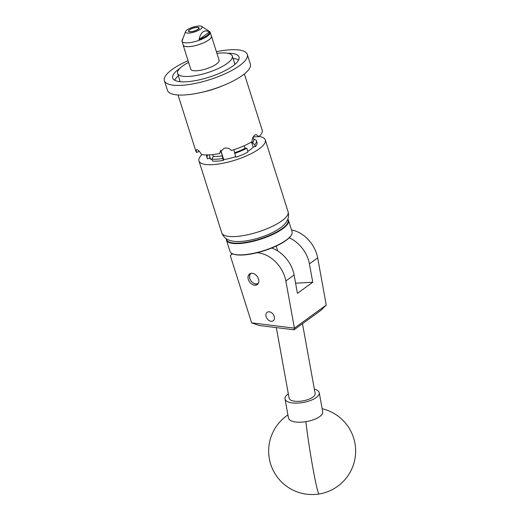 <?xml version="1.0" encoding="UTF-8"?>
<svg xmlns="http://www.w3.org/2000/svg" width="520" height="520" viewBox="0 0 520 520"><rect width="100%" height="100%" fill="white"/><g stroke="black" fill="none" stroke-linecap="round" stroke-linejoin="round"><path stroke-width="0.78" d="M258.505 278.967A6.565 4.713 54 0 1 257.276 284.564A6.565 4.713 54 0 1 248.339 279.533A6.565 4.713 54 0 1 249.567 273.936A6.565 4.713 54 0 1 258.505 278.967M274.209 316.31A5.2 3.738 54 0 1 273.234 320.749A5.2 3.738 54 0 1 266.156 316.758A5.2 3.738 54 0 1 267.131 312.325A5.2 3.738 54 0 1 274.209 316.31M232.076 253.519L230.367 255.814L251.635 322.868L294.405 328.146L285.844 280.963A27.833 19.988 -126 0 0 256.841 252.785M233.227 254.04L231.205 254.15M291.538 229.983A27.833 19.988 54 0 1 317.675 257.875L326.235 305.052L321.185 310.135L294.06 329.81L259.279 325.514L251.635 322.868M271.642 248.034A27.833 19.988 54 0 1 294.099 274.976L297.427 293.351L312.754 282.23L295.588 283.192M312.754 282.23L309.419 263.861A27.833 19.988 -126 0 0 289.218 237.796M294.06 329.81L294.405 328.146L326.235 305.052M314.36 389.155A17.394 6.734 169.7 0 1 319.248 392.717L322.706 411.788A17.394 6.734 169.7 0 1 322.745 412.146A17.394 6.734 169.7 0 1 305.883 421.675A17.394 6.734 169.7 0 1 288.47 418.002L285.012 398.925A17.394 6.734 169.7 0 1 284.973 398.567A17.394 6.734 169.7 0 1 288.34 393.874M319.248 392.717A17.394 6.734 169.7 0 1 319.286 393.068A17.394 6.734 169.7 0 1 302.874 402.526A17.394 6.734 169.7 0 1 285.012 398.925M226.512 238.869A32.221 9.405 -17.6 0 0 227.5 240.988A32.221 9.405 -17.6 0 0 263.965 237.62A32.221 9.405 -17.6 0 0 287.703 219.453M287.794 219.232A32.565 9.503 162.4 0 1 288.496 220.402A32.565 9.503 162.4 0 1 262.828 238.485A32.565 9.503 162.4 0 1 227.279 241.423A32.565 9.503 162.4 0 1 226.415 240.091A32.565 9.503 162.4 0 1 226.311 238.739M226.415 240.091L229.983 251.355A32.565 9.503 -17.6 0 0 230.854 252.681A32.565 9.503 -17.6 0 0 232.343 253.65A32.565 9.503 -17.6 0 0 263.9 250.569A32.565 9.503 -17.6 0 0 291.46 234.897A32.565 9.503 -17.6 0 0 292.065 231.66L288.496 220.402M291.46 234.897L291.239 235.281A32.221 9.405 162.4 0 1 263.971 250.79A32.221 9.405 162.4 0 1 232.752 253.838L232.343 253.65M251.219 273.293A6.123 4.401 -126 0 0 249.665 275.704A6.123 4.401 -126 0 0 252.395 282.38A6.123 4.401 -126 0 0 258.401 283.199M258.031 283.816A6.474 4.647 54 0 1 251.999 282.042A6.474 4.647 54 0 1 249.581 275.411A6.474 4.647 54 0 1 250.517 273.455M276.322 327.62L289.12 398.177A13.221 5.115 -10.3 0 0 294.684 401.219A13.221 5.115 -10.3 0 0 308.568 399.341A13.221 5.115 -10.3 0 0 315.139 393.458L302.484 323.7M179.692 68.51A34.794 10.153 -17.6 0 0 172.679 78.078A34.794 10.153 -17.6 0 0 223.373 71.532A34.794 10.153 -17.6 0 0 239.011 57.038A34.794 10.153 -17.6 0 0 227.767 53.261M178.36 75.842A34.794 10.153 -17.6 0 0 174.649 80.249M188.078 60.677A43.492 12.695 -17.6 0 0 183.937 62.582A43.492 12.695 -17.6 0 0 164.392 80.704L167.447 90.35A43.492 12.695 -17.6 0 0 230.808 82.173A43.492 12.695 -17.6 0 0 250.361 64.051L247.299 54.405A43.492 12.695 -17.6 0 0 216.398 51.688M164.392 80.704A43.492 12.695 -17.6 0 0 227.754 72.534A43.492 12.695 -17.6 0 0 247.299 54.405M238.654 59.943A34.794 10.153 -17.6 0 0 233.077 58.48M188.611 62.361A28.704 8.379 -17.6 0 0 179.166 69.089A28.704 8.379 -17.6 0 0 177.58 73.379L180.096 81.309A28.704 8.379 -17.6 0 0 180.258 81.712M177.58 73.379A28.704 8.379 -17.6 0 0 201.357 74.412A28.704 8.379 -17.6 0 0 230.718 60.32A28.704 8.379 -17.6 0 0 232.297 56.023A28.704 8.379 -17.6 0 0 216.931 53.378M183.072 44.616A14.859 4.335 -17.6 0 0 183.131 45.084L190.775 69.193A14.859 4.335 -17.6 0 0 203.086 69.725A14.859 4.335 -17.6 0 0 218.283 62.432A14.859 4.335 -17.6 0 0 219.102 60.209L211.452 36.101A14.859 4.335 -17.6 0 0 211.231 35.685M183.131 45.084A14.859 4.335 -17.6 0 0 195.436 45.617A14.859 4.335 -17.6 0 0 210.633 38.324A14.859 4.335 -17.6 0 0 211.452 36.101M234.91 64.376A28.704 8.379 -17.6 0 0 234.812 63.954L232.297 56.023M190.651 31.818A5.532 1.612 -17.6 0 0 196.397 30.277A5.532 1.612 -17.6 0 0 199.062 27.885A5.532 1.612 -17.6 0 0 196.924 27.294A5.532 1.612 -17.6 0 0 191.185 28.84A5.532 1.612 -17.6 0 0 188.519 31.226A5.532 1.612 -17.6 0 0 190.651 31.818M182.754 38.766A14.235 4.154 -17.6 0 0 182.397 39.416L182.091 40.17A14.768 4.309 -17.6 0 0 182.006 41.255L183.216 45.058A14.768 4.309 -17.6 0 0 188.916 46.631A14.768 4.309 -17.6 0 0 204.25 42.51A14.768 4.309 -17.6 0 0 211.367 36.127L210.165 32.325A14.768 4.309 -17.6 0 0 209.469 31.486L201.675 26.436A8.697 2.542 -17.6 0 0 198.725 26A8.697 2.542 -17.6 0 0 185.549 31.551A8.697 2.542 -17.6 0 0 188.858 33.111A8.697 2.542 -17.6 0 0 198.712 30.277A8.697 2.542 -17.6 0 0 201.675 26.436M182.006 41.255A14.768 4.309 -17.6 0 0 187.707 42.829A14.768 4.309 -17.6 0 0 203.041 38.707A14.768 4.309 -17.6 0 0 210.165 32.325M182.397 39.416A14.235 4.154 -17.6 0 0 182.286 40.365L185.549 31.551M209.475 31.941C204.393 29.348 200.909 31.863 199.03 39.474A14.235 4.154 -17.6 0 0 209.475 31.941L199.03 39.474M199.121 28.847L197.828 29.328A5.22 1.521 -17.6 0 0 198.386 27.612A5.22 1.521 -17.6 0 0 196.729 27.424A5.22 1.521 -17.6 0 0 188.91 30.615A5.22 1.521 -17.6 0 0 190.853 31.688A5.22 1.521 -17.6 0 0 197.828 29.328L197.321 29.796M212.758 154.577L213.252 156.364A24.005 7.007 -17.6 0 0 217.399 156.41A24.005 7.007 -17.6 0 0 222.365 155.857L222.749 158.477A26.098 7.618 162.4 0 1 216.821 159.166A26.098 7.618 162.4 0 1 211.965 159.081L212.583 161.018A26.098 7.618 -17.6 0 0 223.359 160.413L222.749 158.477M178.042 94.978L195.864 151.157A34.794 10.153 -17.6 0 0 196.677 152.464C196.086 150.274 196.3 149.37 197.314 149.76A34.794 10.153 162.4 0 0 197.373 149.78C198.64 150.371 200.005 151.951 201.474 154.524A34.794 10.153 -17.6 0 0 209.43 154.856A34.794 10.153 -17.6 0 0 219.7 153.504L219.928 152.159L224.205 148.285A34.794 10.153 162.4 0 0 224.334 148.245C227.188 147.641 229.561 148.401 231.446 150.52A34.794 10.153 -17.6 0 0 252.05 141.68C252.103 138.736 252.974 136.584 254.67 135.226A34.794 10.153 162.4 0 0 254.748 135.174L256.191 134.615L259.006 136.637L253.181 136.962M196.69 149.689L197.314 149.76M259.181 136.468A34.794 10.153 162.4 0 1 265.304 139.919A34.794 10.153 162.4 0 1 259.064 148.935A34.794 10.153 162.4 0 1 223.301 163.209A34.794 10.153 162.4 0 1 198.972 160.959A34.794 10.153 162.4 0 1 201.981 154.609M210.724 159.198L211.725 159.627M222.365 155.857L221.084 151.775A23.939 6.987 162.4 0 1 220.188 151.912M213.317 156.338A23.939 6.987 -17.6 0 0 222.372 155.831M220.487 150.917L219.7 153.504M254.761 144.742L255.372 146.673A26.098 7.618 -17.6 0 0 257.01 142.552L256.399 140.615A26.098 7.618 162.4 0 1 254.761 144.742L252.48 142.928A24.005 7.007 -17.6 0 0 253.669 139.022L253.63 139.035M253.669 139.022L256.165 140.108A26.098 7.618 162.4 0 1 256.399 140.615M252.031 141.694L252.48 142.928M252.428 142.935A23.939 6.987 -17.6 0 0 253.734 139.367L253.052 137.202M259.006 136.637A34.794 10.153 -17.6 0 0 262.19 130.117L244.368 73.938M233.889 149.734L235.814 157.248A26.098 7.618 -17.6 0 0 248.001 152.022L246.786 148.18L245.056 148.278L244.238 145.698M234.598 153.413A26.098 7.618 -17.6 0 0 246.786 148.18M234.826 152.672A23.939 6.987 -17.6 0 0 245.056 148.278M206.648 156.397L207.266 158.327A26.098 7.618 -17.6 0 0 207.493 158.834L206.882 156.897A26.098 7.618 162.4 0 1 206.648 156.397A26.098 7.618 162.4 0 1 206.648 154.934M199.29 151.346L196.677 152.464M247.767 151.281A23.939 6.987 162.4 0 0 253.643 146.77L255.372 146.673M251.531 141.986L253.201 147.258M211.965 159.081L213.252 156.364M207.493 158.834L209.45 157.995A23.939 6.987 162.4 0 0 212.186 159.77M209.216 154.869L210.555 159.101M207.818 154.921L206.882 156.897M223.359 160.413L223.587 159.673A23.939 6.987 162.4 0 0 235.625 156.65M220.922 150.306A6.474 6.071 -163.1 0 0 221.182 151.587L223.737 159.647M220.603 150.527L221.084 151.775M309.419 263.861L317.675 257.875M285.844 280.963L294.099 274.976M287.918 414.941A43.492 43.492 0 0 0 319.033 494A43.492 2.126 -99.1 0 1 312.884 468.013A43.492 2.126 -99.1 0 1 305.883 421.675M281.866 220.811A34.794 10.153 -17.6 0 0 288.1 211.796C289.341 216.801 287.644 219.596 287.339 220.272C285.708 223.288 283.368 225.843 280.306 227.929C270.972 234.793 253.208 240.76 240.656 241.449C235.079 241.819 230.633 241.118 227.325 239.343C226.681 238.972 223.659 237.666 221.774 232.837A34.794 10.153 -17.6 0 0 246.103 235.086A34.794 10.153 -17.6 0 0 281.866 220.811M223.743 85.319A34.794 10.153 162.4 0 1 201.461 92.391M319.033 494A43.492 43.492 0 0 0 322.153 408.733M276.159 246.077L277.713 250.958M188.91 30.615L188.533 31.271M265.304 139.919L288.1 211.796M198.972 160.959L221.774 232.837M198.386 27.612L199.076 27.924"/></g></svg>
